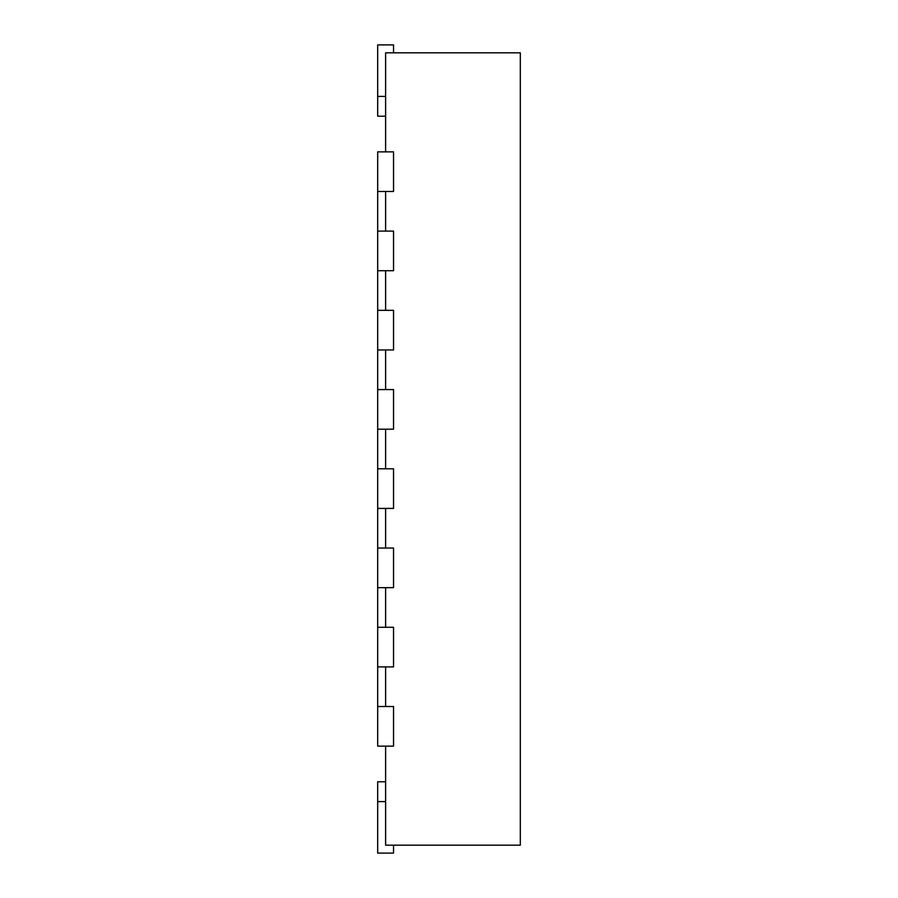 <?xml version="1.0" encoding="UTF-8"?>
<svg xmlns="http://www.w3.org/2000/svg" width="898" height="898" viewBox="0 0 898 898"><rect width="100%" height="100%" fill="white"/><g stroke="black" fill="none" stroke-linecap="round" stroke-linejoin="round"><path stroke-width="1.35" d="M385.612 151.863L385.612 52.825L520.312 52.825L520.312 845.175L385.612 845.175L385.612 746.137M385.612 191.487L385.612 231.1M385.612 270.725L385.612 310.338M385.612 349.951L385.612 389.575M385.612 429.188L385.612 468.812M385.612 508.425L385.612 548.049M385.612 587.662L385.612 627.275M385.612 666.9L385.612 706.513M377.688 191.487L393.537 191.487L393.537 151.863L377.688 151.863L377.688 231.1L393.537 231.1L393.537 270.725L377.688 270.725L377.688 310.338L393.537 310.338L393.537 349.951L377.688 349.951L377.688 389.575L393.537 389.575L393.537 429.188L377.688 429.188L377.688 468.812L393.537 468.812L393.537 508.425L377.688 508.425L377.688 548.049L393.537 548.049L393.537 587.662L377.688 587.662L377.688 627.275L393.537 627.275L393.537 666.9L377.688 666.9L377.688 706.513L393.537 706.513L393.537 746.137L377.688 746.137L377.688 706.513M377.688 627.275L377.688 666.9M377.688 548.049L377.688 587.662M377.688 468.812L377.688 508.425M377.688 389.575L377.688 429.188M377.688 310.338L377.688 349.951M377.688 231.1L377.688 270.725M385.612 781.788L377.688 781.788L377.688 853.1L393.537 853.1L393.537 845.175M385.612 116.212L377.688 116.212L377.688 44.9L393.537 44.9L393.537 52.825M377.688 801.6L385.612 801.6M377.688 96.4L385.612 96.4"/></g></svg>

